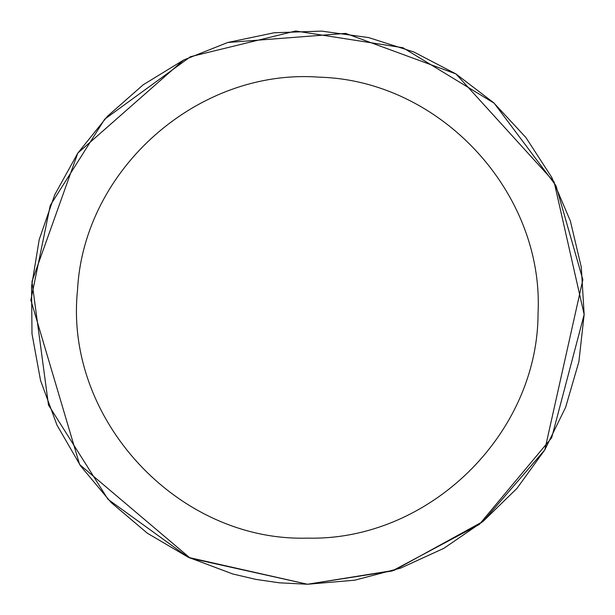 <?xml version="1.0" encoding="UTF-8"?>
<svg xmlns="http://www.w3.org/2000/svg" width="615" height="615" viewBox="0 0 615 615"><rect width="100%" height="100%" fill="white"/><g stroke="black" fill="none" stroke-linecap="round" stroke-linejoin="round"><path stroke-width="0.92" d="M544.813 449.873L582.851 279.74L555.968 185.63L494.16 103.182L402.963 47.739L295.7 31.004L190.465 56.711L104.711 119.164L50.245 205.448L30.842 300.089L79.612 464.54L190.258 558.189L307.492 584.25L354.778 580.183L400.673 568.091L443.83 548.342L482.975 521.505L516.961 488.372L544.782 449.926L565.631 407.291L578.884 361.72L584.158 314.549L581.29 267.179L570.374 220.993L551.732 177.343L525.902 137.529L493.645 102.713L455.923 73.915L413.826 51.991L368.608 37.584L321.591 31.111L274.159 32.764L227.711 42.497L183.608 60.032L143.141 84.839L107.517 116.189L77.767 153.173L54.781 194.694L39.222 239.527L31.55 286.367L31.995 333.822L40.552 380.508L56.949 425.042L80.719 466.124L111.154 502.54L147.362 533.22L188.282 557.259L232.708 573.956L255.832 579.384L279.333 582.812L307.492 584.25L394.146 570.336L482.975 521.505M307.492 538.125C428.586 541.123 537.956 434.505 538.048 313.373C544.129 192.403 440.325 80.35 319.239 77.175C198.461 68.011 83.801 168.925 77.544 289.888C63.852 419 177.935 541.907 307.492 538.125M483.129 521.374L544.782 449.926M188.72 557.467L307.492 584.25L392.201 570.966L479.293 524.472L551.655 437.795L584.158 314.549M584.158 314.48L554.107 181.917L456.007 73.977M455.899 73.908L345.661 33.395L227.711 42.497M183.608 60.032L77.882 153.004M77.767 153.173L31.965 281.501L48.477 404.962L108.002 499.311L187.859 557.059"/></g></svg>

